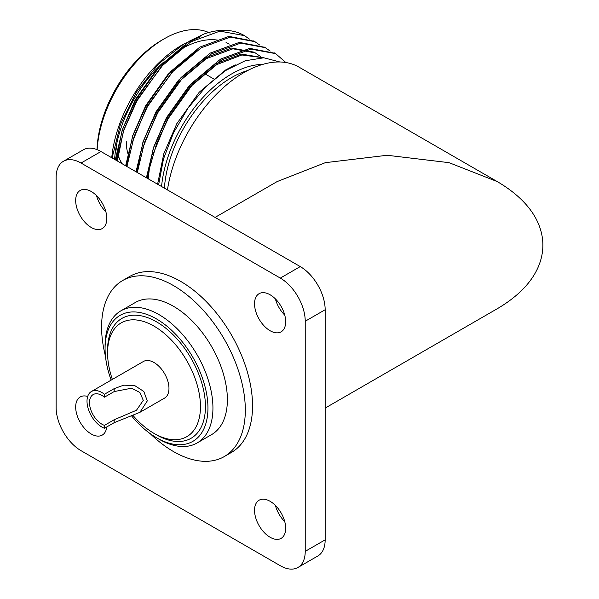 <?xml version="1.0" encoding="UTF-8"?>
<svg xmlns="http://www.w3.org/2000/svg" width="599" height="599" viewBox="0 0 599 599"><rect width="100%" height="100%" fill="white"/><g stroke="black" fill="none" stroke-linecap="round" stroke-linejoin="round"><path stroke-width="0.9" d="M262.602 64.422A99.524 57.459 120 0 0 161.565 186.521M279.935 61.982L263.852 57.789L245.171 60.776L225.299 70.689L205.742 86.87L188.011 108.134L173.508 132.836L163.445 159.087L158.623 184.821M148.282 178.846L149.323 168.783A110.089 63.561 -60 0 0 147.534 178.42M112.118 157.971L120.339 124.682L136.467 91.991L158.473 63.973L183.586 44.146L200.268 36.839M111.743 157.754A99.524 57.459 -60 0 1 181.669 45.247L183.586 44.146M244.347 35.573A110.089 63.561 120 0 0 244.19 35.483A110.089 63.561 120 0 0 204.027 34.001L189.456 41.114L160.315 65.531L135.711 99.973L122.496 129.556L115.263 159.783M249.431 39.107L244.474 35.641L219.878 31.133L190.752 41.863L161.61 66.279L137.006 100.722L123.791 130.305L116.558 160.532M259.809 45.097L254.882 41.653L230.278 37.123L201.137 47.853L171.995 72.269L147.384 106.712L134.169 136.302L126.936 166.529M270.194 51.095L265.26 47.65L240.656 43.121L211.514 53.85L182.373 78.267L157.769 112.702L144.546 142.292L137.313 172.519M285.85 62.513L275.637 53.64L251.033 49.111L221.892 59.84L192.751 84.257L168.147 118.699L156.728 143.281L149.323 168.783M254.231 41.286L228.968 36.374L199.834 47.104L170.693 71.521L146.089 105.963L132.873 135.554L125.64 165.781M264.608 47.276L239.353 42.372L210.219 53.101L181.078 77.518L156.466 111.953L143.251 141.544L136.018 171.771M274.986 53.274L249.738 48.362L220.597 59.091L191.455 83.508L166.851 117.951L153.629 147.534L146.396 177.761M114.604 159.409A95.121 54.913 -60 0 1 163.505 62.221M184.747 47.149A95.121 54.913 -60 0 1 217.504 40.096M226.063 42.536A95.121 54.913 -60 0 1 229.23 44.131M210.099 33.155A95.121 54.913 120 0 0 164.238 38.778A95.121 54.913 120 0 0 97.15 149.668M97.023 149.615A91.595 52.884 -60 0 1 161.745 40.215L164.238 38.778M226.123 69.671A91.595 52.884 -60 0 1 226.167 70.12M116.423 145.325A64.295 37.123 120 0 0 117.172 151.075M118.048 154.722A64.295 37.123 120 0 0 122.271 163.834M164.425 188.168A95.121 54.913 -60 0 1 247.582 70.577M186.147 44.798L157.709 68.234L135.284 99.726L122.233 129.886L116.086 160.262M196.524 50.788L168.087 74.231L145.669 105.716L132.611 135.876L126.464 166.252M254.006 52.158L231.588 48.055L205.03 57.886L178.465 80.221L156.047 111.713L142.989 141.873L136.842 172.242M263.74 57.789L241.524 54.097L215.408 63.883L188.842 86.211L166.425 117.703L153.366 147.863L147.219 178.24M235.317 64.887L225.786 69.873L199.227 92.209L176.802 123.694L163.752 153.853L157.597 184.23M163.272 64.49L136.587 100.475L123.529 130.634L117.382 161.011M173.658 70.48L146.965 106.472L132.109 142.704M261.696 57.774L260.206 56.403M259.629 55.909L255.301 52.907L232.884 48.804L206.326 58.635L179.76 80.97L157.342 112.462L142.487 148.694M263.567 57.781L241.846 54.981L216.703 64.632L190.145 86.96L167.72 118.452L152.872 154.684M128.066 154.04A57.249 33.05 -60 0 1 126.247 141.252M325.16 408.091L497.275 308.725C534.286 286.973 542.881 262.235 542.874 245.163C542.881 228.084 534.286 203.346 497.275 181.602L298.991 67.125A110.089 63.561 120 0 0 221.001 89.82A110.089 63.561 120 0 0 167.458 189.92M497.275 181.602L449.025 162.666L387.186 155.268L325.347 162.666L277.097 181.602L215.071 217.407M270.104 294.775A22.021 12.714 -120 0 0 259.097 293.682A22.021 12.714 -120 0 0 259.097 319.11A22.021 12.714 -120 0 0 281.118 331.824A22.021 12.714 -120 0 0 285.678 321.745A22.021 12.714 -120 0 0 270.104 294.775M284.75 315.111A22.021 12.714 60 0 1 275.39 298.894M91.25 191.515A22.021 12.714 -120 0 0 80.236 190.422A22.021 12.714 -120 0 0 80.236 215.85A22.021 12.714 -120 0 0 102.257 228.556A22.021 12.714 -120 0 0 106.817 218.478A22.021 12.714 -120 0 0 91.25 191.515M105.896 211.844A22.021 12.714 60 0 1 96.529 195.633M87.686 396.463A22.021 12.714 -120 0 0 80.236 396.95A22.021 12.714 -120 0 0 80.236 422.377A22.021 12.714 -120 0 0 102.257 435.084A22.021 12.714 -120 0 0 106.719 426.982M270.104 501.303A22.021 12.714 -120 0 0 259.097 500.21A22.021 12.714 -120 0 0 259.097 525.637A22.021 12.714 -120 0 0 281.118 538.351A22.021 12.714 -120 0 0 285.678 528.273A22.021 12.714 -120 0 0 270.104 501.303M284.75 521.639A22.021 12.714 60 0 1 275.39 505.421M114.177 419.749L104.451 425.365L104.451 428.285L114.177 422.677L139.919 412.322L147.287 400.918L143.812 391.454L134.61 385.516L123.694 385.172L114.177 388.639L114.177 391.566L131.615 388.212L139.904 392.495L143.281 400.357L136.46 410.255L114.177 419.749L114.177 422.677M114.177 388.639L104.451 394.254L104.451 397.182L114.177 391.566M107.58 352.961L107.58 350.086A69.199 39.953 60 0 1 156.511 321.835A69.199 39.953 60 0 1 205.442 406.586A69.199 39.953 60 0 1 156.511 434.837L154.025 433.399A65.68 37.917 -120 0 0 200.463 406.586A65.68 37.917 -120 0 0 154.025 326.148A65.68 37.917 -120 0 0 107.58 352.961A65.68 37.917 -120 0 0 112.365 379.422M132.941 415.384A65.68 37.917 -120 0 0 154.025 433.399M131.555 415.863A72.749 41.997 -120 0 0 156.511 437.734A72.749 41.997 -120 0 0 207.95 408.039A72.749 41.997 -120 0 0 156.511 318.938A72.749 41.997 -120 0 0 105.072 348.64A72.749 41.997 -120 0 0 111.137 380.125M105.072 348.64L105.072 345.758A76.268 44.034 60 0 1 120.871 310.844A76.268 44.034 60 0 1 179.64 331.277A76.268 44.034 60 0 1 212.937 408.039A76.268 44.034 60 0 1 197.138 442.953A76.268 44.034 60 0 1 159.005 439.172L156.511 437.734M104.451 394.254A21.137 12.205 -120 0 0 91.392 391.529L143.453 361.467A21.137 12.205 60 0 1 159.746 367.135A21.137 12.205 60 0 1 168.97 388.407A21.137 12.205 60 0 1 164.59 398.08L139.919 412.322M120.871 310.844L135.314 302.502A76.268 44.034 60 0 1 194.091 322.936A76.268 44.034 60 0 1 227.38 399.69A76.268 44.034 60 0 1 211.589 434.612L197.138 442.953M150.147 433.601A101.635 58.68 -120 0 0 224.273 456.573A101.635 58.68 -120 0 0 245.32 410.045A101.635 58.68 -120 0 0 200.957 307.766A101.635 58.68 -120 0 0 122.638 280.542A101.635 58.68 -120 0 0 105.469 356.21M122.638 280.542L129.863 276.364A101.635 58.68 60 0 1 208.182 303.596A101.635 58.68 60 0 1 252.546 405.875A101.635 58.68 60 0 1 231.491 452.402L224.273 456.573M81.037 163.033A35.229 20.336 -120 0 0 63.419 161.288A35.229 20.336 -120 0 0 56.126 177.416L56.126 407.537A35.229 20.336 -120 0 0 81.037 450.68L280.317 565.733A35.229 20.336 -120 0 0 297.935 567.478A35.229 20.336 -120 0 0 305.228 551.357L305.228 321.236A35.229 20.336 -120 0 0 280.317 278.093L81.037 163.033L100.961 151.532A35.229 20.336 -120 0 0 83.351 149.787L63.419 161.288M297.935 567.478L317.859 555.977A35.229 20.336 -120 0 0 325.16 539.849L325.16 309.735A35.229 20.336 -120 0 0 300.249 266.585L100.961 151.532M104.451 397.182A17.618 10.168 -120 0 0 93.152 394.576A17.618 10.168 -120 0 0 90.988 410.308A17.618 10.168 -120 0 0 104.451 425.365M91.392 391.529A21.137 12.205 -120 0 0 88.674 410.083A21.137 12.205 -120 0 0 104.451 428.285M325.16 539.849L305.228 551.357M325.16 309.735L305.228 321.236M300.249 266.585L280.317 278.093M275.645 53.64L274.342 52.892M265.26 47.65L263.964 46.894M254.882 41.653L253.587 40.904M213.364 78.701L204.281 73.46"/></g></svg>
